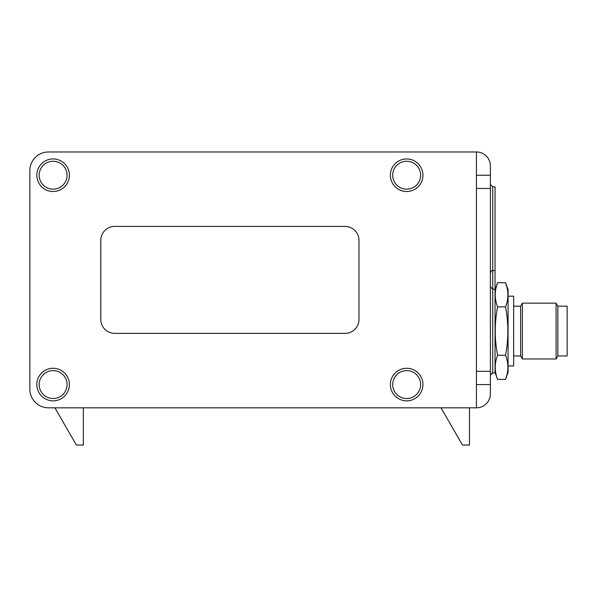 <?xml version="1.0" encoding="UTF-8"?>
<svg xmlns="http://www.w3.org/2000/svg" width="597" height="597" viewBox="0 0 597 597"><rect width="100%" height="100%" fill="white"/><g stroke="black" fill="none" stroke-linecap="round" stroke-linejoin="round"><path stroke-width="0.9" d="M490.391 188.48L476.436 188.48L476.436 151.966A13.955 13.955 0 0 1 490.391 165.921L490.391 371.304L476.436 371.304L476.436 407.818A13.955 13.955 0 0 0 490.391 393.863L490.391 371.304M100.789 240.352L100.789 319.432A13.955 13.955 0 0 0 114.751 333.387L345.021 333.387A13.955 13.955 0 0 0 358.976 319.432L358.976 240.352A13.955 13.955 0 0 0 345.021 226.397L114.751 226.397A13.955 13.955 0 0 0 100.789 240.352M390.378 384.558A16.283 16.283 0 0 1 414.796 370.461A16.283 16.283 0 0 1 414.796 398.662A16.283 16.283 0 0 1 390.378 384.558M36.827 175.227A16.283 16.283 0 0 1 61.252 161.123A16.283 16.283 0 0 1 61.252 189.324A16.283 16.283 0 0 1 36.827 175.227M390.378 175.227A16.283 16.283 0 0 1 414.796 161.123A16.283 16.283 0 0 1 414.796 189.324A16.283 16.283 0 0 1 390.378 175.227M36.827 384.558A16.283 16.283 0 0 1 61.252 370.461A16.283 16.283 0 0 1 61.252 398.662A16.283 16.283 0 0 1 36.827 384.558M476.436 151.966L48.461 151.966A18.611 18.611 0 0 0 29.85 170.57L29.85 389.214A18.611 18.611 0 0 0 48.461 407.818L476.436 407.818M54.887 407.818L76.371 445.034L83.349 445.034L83.349 407.818M440.996 407.818L462.481 445.034L469.458 445.034L469.458 407.818M39.156 384.558A13.955 13.955 0 0 1 60.088 372.476A13.955 13.955 0 0 1 60.088 396.647A13.955 13.955 0 0 1 39.156 384.558M392.699 175.227A13.955 13.955 0 0 1 413.639 163.138A13.955 13.955 0 0 1 413.639 187.309A13.955 13.955 0 0 1 392.699 175.227M39.156 175.227A13.955 13.955 0 0 1 60.088 163.138A13.955 13.955 0 0 1 60.088 187.309A13.955 13.955 0 0 1 39.156 175.227M392.699 384.558A13.955 13.955 0 0 1 413.639 372.476A13.955 13.955 0 0 1 413.639 396.647A13.955 13.955 0 0 1 392.699 384.558M492.719 372.931L492.719 186.854L495.047 186.854L495.047 372.931L492.719 372.931L490.398 375.14M507.01 287.553L505.547 282.717C508.644 290.776 508.644 298.836 505.547 306.888C508.637 323.126 508.637 339.238 505.547 355.237C508.644 363.297 508.644 371.349 505.547 379.408L497.57 379.408C494.465 371.349 494.465 363.297 497.57 355.237C494.473 338.999 494.473 322.887 497.57 306.888C494.465 298.836 494.465 290.776 497.57 282.717L496.107 287.553M505.547 355.237L497.57 355.237M505.547 306.888L497.57 306.888M507.01 374.573L505.547 379.408L508.069 372.468L508.069 289.664L505.547 282.717L497.57 282.717L495.047 289.664M557.844 306.179L567.15 306.179L567.15 355.954L557.844 355.954L556.098 358.976L556.098 303.149L557.844 306.179L557.844 355.954M513.651 306.179L520.629 306.179L522.375 303.149L522.375 358.976L556.098 358.976M520.629 306.179L520.629 355.954L522.375 358.976M508.069 296.172L513.651 296.172L513.651 365.954L508.069 365.954M476.436 188.48L476.436 371.304M476.436 384.558L490.391 384.558M476.436 175.227L490.391 175.227M492.719 186.854L490.391 184.525L492.719 186.854M492.458 372.946L491.838 373.103M495.047 372.468L497.57 379.408M522.375 303.149L556.098 303.149M513.651 355.954L520.629 355.954M495.047 270.59L492.719 270.59C491.816 270.314 491.04 271.09 490.391 272.911M495.047 289.194L492.719 289.194L490.391 286.873"/></g></svg>
